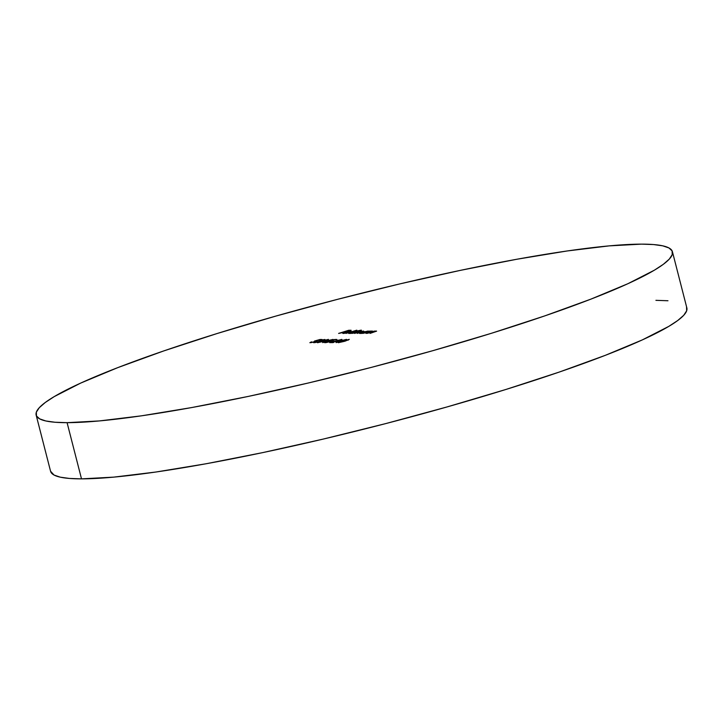 <?xml version="1.0" encoding="UTF-8"?>
<svg xmlns="http://www.w3.org/2000/svg" width="723" height="723" viewBox="0 0 723 723"><rect width="100%" height="100%" fill="white"/><g stroke="black" fill="none" stroke-linecap="round" stroke-linejoin="round"><path stroke-width="1.08" d="M686.543 307.076L686.66 310.818L683.714 315.309L677.731 320.515L668.775 326.389L642.313 339.909L605.332 355.327L559.268 372.065L505.865 389.48L447.203 406.895L385.522 423.651L323.19 439.096L262.612 452.634L206.118 463.759L155.861 472.029L113.791 477.126L81.509 478.861L69.453 478.445L60.271 477.171L54.062 475.056L50.574 471.251A328.459 37.171 -14.4 0 0 81.509 478.861L67.085 422.666A328.459 37.171 165.6 0 1 36.15 415.083A328.459 37.171 165.6 0 1 279.467 315.065A328.459 37.171 165.6 0 1 641.491 244.139L653.547 244.555L662.729 245.829L668.938 247.944L672.11 250.89L672.227 254.623L669.281 259.114L663.307 264.329L654.351 270.203L627.889 283.714L590.908 299.132L544.835 315.87L491.441 333.285L432.779 350.7L371.098 367.456L308.766 382.901L248.188 396.439L191.685 407.564L141.437 415.833L99.358 420.931L67.085 422.666L81.509 478.861A328.459 37.171 -14.4 0 0 443.533 407.935A328.459 37.171 -14.4 0 0 686.85 307.917L672.426 251.721A328.459 37.171 165.6 0 1 429.101 351.74A328.459 37.171 165.6 0 1 67.085 422.666L55.02 422.25L45.847 420.976L39.638 418.861L36.457 415.924L36.34 412.182L39.286 407.691L45.269 402.485L54.225 396.611L80.687 383.091L117.668 367.673L163.732 350.935L217.135 333.52L275.797 316.105L337.478 299.349L399.81 283.904L460.388 270.366L516.882 259.241L567.139 250.971L609.209 245.874L641.491 244.139A328.459 37.171 165.6 0 1 672.426 251.721M362.874 333.393L371.206 331.333L365.983 333.393L372.508 331.116L370.284 331.098L362.874 333.393L371.206 331.333L365.983 333.393L372.191 331.053L362.874 333.393M316.023 340.894L314.993 341.708L311.215 342.603L311.477 341.825L310.095 342.711L315.355 341.599L317.225 340.904L316.376 340.632L316.52 341.202L316.376 340.632L321.988 339.485L320 339.485L314.442 341.057L316.34 340.931L314.957 341.59L311.441 342.377L310.908 342.341L311.477 341.825L309.869 342.693L315.671 341.5L317.514 340.641L316.376 340.632L321.988 339.485L320 339.485L314.442 341.057L316.367 340.958M360.985 330.176L350.655 332.372L348.594 333.357L351.026 333.402L361.419 330.176L351.026 332.255C348.784 332.987 348.115 333.384 349.019 333.448L351.026 333.402L360.985 330.176M344.103 333.167L345.54 332.327L348.703 332.318L351.026 331.45L345.278 332.273C343.018 332.996 342.341 333.393 343.253 333.457L346.923 332.815L343.895 333.158L345.54 332.327L349.363 332.11L351.233 331.324L350.447 331.098L344.573 332.499L342.955 333.439L346.923 332.815L343.877 333.411M317.623 342.702L323.705 341.328L328.45 339.403L317.822 342.268L324.609 341.048L328.269 339.394L317.289 342.63M330.917 340.885L329.878 341.699L326.1 342.594L326.362 341.816L324.979 342.702L330.239 341.59L332.119 340.885L331.27 340.623L331.414 341.193L331.27 340.623L336.873 339.467L334.894 339.467L329.327 341.048L331.251 340.976L329.317 341.735L326.046 342.377L326.362 341.816L324.636 342.639L330.239 341.59L332.182 340.858L331.27 340.623L336.873 339.467L334.894 339.467L329.327 341.048L331.324 341.229M340.75 339.711L339.783 340.461L329.661 342.612L332.951 342.612L333.99 342.286L331.74 342.286L340.262 340.316L341.816 339.385L329.661 342.612L332.951 342.612L333.99 342.286L331.74 342.286L341.997 339.647L336.864 340.434L341.084 340.045M338.463 342.684L344.546 341.31L349.299 339.385L338.662 342.25L345.449 341.03L349.11 339.376L338.138 342.612M338.626 333.42L351.116 330.266L348.757 330.266L338.626 333.42L345.919 331.884L346.959 331.559L345.034 331.559L348.152 330.592L350.077 330.592L351.116 330.266L348.757 330.266L338.626 333.42M335.716 341.889L338.012 341.88L336.114 342.612L346.507 339.376L335.716 341.889L338.012 341.88L336.114 342.612L346.507 339.376L335.716 341.889M330.8 341.563L333.701 341.238L330.8 341.563M322.322 341.898L324.618 341.898L322.711 342.621L333.104 339.394L322.322 341.898L324.618 341.898L322.711 342.621L333.104 339.394L322.322 341.898M318.97 341.057L318.346 341.834L314.993 342.603L315.264 341.78L313.89 342.711L318.834 341.69L324.636 339.72L320.515 340.208L323.497 340L317.162 342.033L314.749 342.377L315.264 341.78L313.674 342.702L317.406 342.096L324.907 339.476L320.515 340.208L323.524 339.72L318.97 341.057L319.602 341.437M346.001 333.411L356.828 330.176L346.001 333.411M360.226 331.342L354.442 333.402L362.648 331.342L357.298 333.402L363.633 331.062L360.569 331.694L361.211 331.062L358.599 331.595L359.421 331.107L352.02 333.402L360.226 331.342L354.442 333.402L362.648 331.342L357.298 333.402L363.633 331.062L360.542 331.613L361.464 331.098L359.421 331.107L352.02 333.402L360.515 331.712M366.968 333.393L375.3 331.333L370.077 333.393L376.602 331.116L374.378 331.089L366.968 333.393L375.3 331.333L370.077 333.393L376.285 331.053L366.968 333.393M368.857 331.098L361.518 332.363L359.448 333.348L361.889 333.393L369.29 331.098L361.889 332.246C359.638 332.978 358.97 333.375 359.873 333.439L361.889 333.393L368.857 331.098M655.915 300.334L667.98 300.75M348.088 339.702L345.052 341.157L339.313 342.331L345.531 340.181L348.088 339.702L345.025 341.03L339.512 342.368L342.603 341.03L348.378 340.045M339.051 341.563L343.452 340.19L339.051 341.563M325.657 341.572L330.059 340.208L325.657 341.572M327.248 339.72L324.211 341.175L318.463 342.35L324.681 340.199L327.248 339.72L324.184 341.048L318.671 342.386L321.762 341.048L327.537 340.063M320.135 341.229L320.009 340.732L320.135 341.229M323.524 339.72L322.91 340.217M342.792 333.357L343.253 333.457M350.89 331.523L350.926 331.071M349.182 332.038L346.498 332.038L350.04 331.351L349.209 332.155L346.498 332.038L350.04 331.351L349.182 332.038M356.566 331.55L356.701 331.062M355.797 331.351L354.315 332.381L349.995 333.366L349.796 332.905L351.08 332.372L355.797 331.351L351.134 333.032L349.95 333.167L351.45 332.255L356.141 331.414M360.542 331.613L361.211 331.062M375.3 331.333L374.758 331.785M371.206 331.333L370.664 331.785M367.483 331.523L367.555 331.053M366.651 331.342L365.169 332.372L360.479 333.077L366.651 331.342L365.133 332.255L360.804 333.158L364.808 331.595L367.094 331.776M36.15 415.083L50.574 471.279"/></g></svg>
